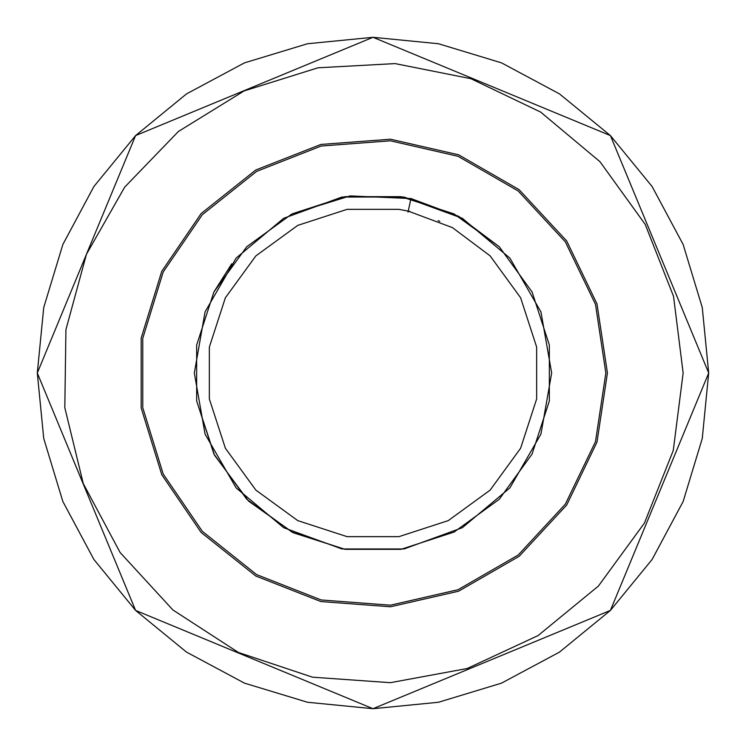 <?xml version="1.0" encoding="UTF-8"?>
<svg xmlns="http://www.w3.org/2000/svg" width="746" height="746" viewBox="0 0 746 746"><rect width="100%" height="100%" fill="white"/><g stroke="black" fill="none" stroke-linecap="round" stroke-linejoin="round"><path stroke-width="1.12" d="M551.676 373L540.906 311.884L509.872 258.144L462.343 218.261L404.024 197.037L341.976 197.037L283.657 218.261L236.128 258.144L205.094 311.884L194.324 373L205.094 434.116L236.128 487.856L283.657 527.739L341.976 548.963L404.024 548.963L462.343 527.739L509.872 487.856L540.906 434.116L551.676 373M683.149 373L673.517 296.302L645.206 224.359L599.998 161.658L540.682 112.087L470.94 78.722L395.128 63.643L317.936 67.783L244.156 90.881L178.397 131.51L124.713 187.134L86.461 254.311L65.9 329.648L64.799 407.726L83.244 483.604L120.059 552.469L172.904 609.967L238.431 652.433L312.49 677.191L390.391 682.655L467.183 668.5L538.006 635.611L598.367 586.067L644.451 523.021L673.312 450.463L683.149 373M659.539 254.311L610.377 135.623L373 37.3L135.623 135.623L37.3 373L135.623 610.377L373 708.7L610.377 610.377L708.7 373L702.247 307.511L683.149 244.529L652.125 186.491L610.377 135.623L559.509 93.875L501.471 62.851L438.489 43.753L373 37.3L307.511 43.753L244.529 62.851L186.491 93.875L135.623 135.623L93.875 186.491L62.851 244.529L43.753 307.511L37.3 373L43.753 438.489L62.851 501.471L93.875 559.509L135.623 610.377L186.491 652.125L244.529 683.149L307.511 702.247L373 708.7L438.489 702.247L501.471 683.149L559.509 652.125L610.377 610.377L652.125 559.509L683.149 501.471L702.247 438.489L708.7 373L659.539 254.311M607.421 373L597.014 303.902L566.69 240.939L519.16 189.717L458.641 154.776L390.522 139.232L320.836 144.454L255.785 169.985L201.15 213.552L161.789 271.283L141.19 338.059L141.19 407.941L161.789 474.717L201.15 532.448L255.785 576.015L320.836 601.546L390.522 606.768L458.641 591.224L519.16 556.283L566.69 505.061L597.014 442.098L607.421 373M605.827 373L595.476 441.623L565.365 504.156L518.162 555.033L458.063 589.732L390.4 605.174L321.19 599.989L256.587 574.634L202.325 531.357L163.234 474.018L142.775 407.698L142.775 338.302L163.234 271.982L202.325 214.643L256.587 171.366L321.19 146.011L390.4 140.826L458.063 156.268L518.162 190.967L565.365 241.844L595.476 304.377L605.827 373M454.062 532.094L499.26 499.26L532.094 454.062L549.354 400.928L549.354 345.072L532.094 291.938L499.26 246.74L454.062 213.906L400.928 196.646L345.072 196.646L291.938 213.906L246.74 246.74L213.906 291.938L196.646 345.072L196.646 400.928L213.906 454.062L246.74 499.26L291.938 532.094L345.072 549.354L400.928 549.354L454.062 532.094L499.26 499.26L532.094 454.062L549.354 400.928L549.354 345.072L532.094 291.938L499.26 246.74L454.062 213.906L400.928 196.646L345.072 196.646L291.938 213.906L246.74 246.74L213.906 291.938L196.646 345.072L196.646 400.938L214.456 455.125L248.623 501.116L293.15 532.7L345.072 549.354L400.928 549.354L454.062 532.094L499.26 499.26L532.094 454.062L549.354 400.928L549.354 345.072L532.094 291.938L499.26 246.74L454.062 213.906L400.928 196.646L345.072 196.646L291.938 213.906L246.73 246.758L213.906 291.938M499.26 246.74L454.062 213.906L400.928 196.646L345.072 196.646L291.938 213.906L246.74 246.74L213.906 291.938L196.646 345.072L196.646 400.928L213.906 454.062L246.74 499.26L291.938 532.094L345.072 549.354L400.928 549.354L454.062 532.094L499.26 499.26L532.094 454.062L549.354 400.928L549.354 345.072L532.094 291.938L499.26 246.74L454.062 213.906L400.928 196.646L345.072 196.646L291.938 213.906L246.74 246.74L213.906 291.938L196.646 345.072L196.646 400.928L213.906 454.062L246.74 499.26L291.938 532.094L345.072 549.354L400.928 549.354L454.062 532.094L499.26 499.26L532.094 454.062L549.354 400.928L549.354 345.072L532.094 291.938L499.26 246.74L454.062 213.906L400.928 196.646L345.072 196.646L291.938 213.906L246.74 246.74L213.906 291.938L196.646 345.072L196.646 400.928L213.906 454.062L246.74 499.26L291.938 532.094L345.072 549.354L400.928 549.354L454.062 532.094L499.26 499.26L532.094 454.062L549.354 400.928L549.354 345.072L532.094 291.938L499.26 246.74L454.062 213.906L400.928 196.646L345.072 196.646L291.938 213.906L246.74 246.74L213.906 291.938L196.646 345.072L196.646 400.928L213.906 454.062L246.74 499.26L291.938 532.094L345.072 549.354L400.928 549.354L454.062 532.094L499.26 499.26L532.094 454.062L549.354 400.928L549.354 345.072L532.094 291.938L499.26 246.74L454.062 213.906L400.928 196.646L345.072 196.646L291.938 213.906L246.74 246.74L213.906 291.938L196.646 345.072L196.646 400.928L213.906 454.062L246.74 499.26L291.938 532.094L345.072 549.354L400.928 549.354L454.062 532.094L499.26 499.26L532.094 454.062L549.354 400.928L549.354 345.072L532.094 291.938L499.26 246.74L454.062 213.906L400.928 196.646L345.072 196.646L291.938 213.906L246.74 246.74L213.906 291.938L196.646 345.072L196.646 400.928L213.906 454.062L246.74 499.26L291.938 532.094L345.072 549.354L400.928 549.354L454.062 532.094L499.26 499.26L532.094 454.062L549.354 400.928L549.354 345.072L532.094 291.938L499.26 246.74L454.062 213.906L400.928 196.646L345.072 196.646L291.938 213.906L246.74 246.74L213.906 291.938L196.646 345.072L196.646 400.928L213.906 454.062L246.74 499.26L291.938 532.094L345.072 549.354L400.928 549.354L454.062 532.094L499.26 499.26L532.094 454.062L549.354 400.928L549.354 345.072L532.094 291.938L499.26 246.74L454.062 213.906L400.928 196.646L345.072 196.646L291.938 213.906L246.74 246.74L213.906 291.938L196.646 345.072L196.646 400.928L213.906 454.062L246.74 499.26L291.938 532.094L345.072 549.354L400.928 549.354L454.062 532.094L499.26 499.26L532.094 454.062L549.354 400.928L549.354 345.072L532.094 291.938L499.26 246.74L454.062 213.906L400.928 196.646L345.072 196.646L291.938 213.906L246.74 246.74L213.906 291.938L196.646 345.072L196.646 400.928L213.906 454.062L246.74 499.26L291.938 532.094L345.072 549.354L400.928 549.354L454.062 532.094L499.26 499.26L532.094 454.062L549.354 400.928L549.354 345.072L532.094 291.938L499.26 246.74L458.659 216.34L410.953 198.529L458.659 216.34L499.26 246.74L532.094 291.938L549.354 345.072L549.354 400.928L532.094 454.062L499.26 499.26L454.062 532.094L400.928 549.354L345.072 549.354L291.938 532.094L246.74 499.26L213.906 454.062L196.646 400.928L196.646 345.072L213.906 291.938L246.74 246.74L291.938 213.906L345.072 196.646L400.928 196.646L454.062 213.906L499.26 246.74L532.094 291.938L549.354 345.072L549.354 400.928L532.094 454.062L499.26 499.26L454.062 532.094L400.928 549.354L345.072 549.354L291.938 532.094L246.74 499.26L213.906 454.062L196.646 400.928L196.646 345.072L213.906 291.938L246.74 246.74L291.938 213.906L345.072 196.646L400.928 196.646L454.062 213.906L499.26 246.74L532.094 291.938L549.354 345.072L549.354 400.928L532.094 454.062L499.26 499.26L454.062 532.094L400.928 549.354L345.072 549.354L291.938 532.094L246.74 499.26L213.906 454.062L196.646 400.928L196.646 345.072L213.906 291.938L231.726 263.804L213.906 291.938L196.646 345.072L196.646 400.928L213.906 454.062L246.74 499.26L291.938 532.094L345.072 549.354L400.928 549.354L454.062 532.094L499.26 499.26L532.094 454.062L549.354 400.928L549.354 345.072L532.094 291.938L499.26 246.74L454.062 213.906L400.928 196.646L345.072 196.646L291.938 213.906L345.072 196.646L400.928 196.646L454.062 213.906L499.26 246.74L532.094 291.938L549.354 345.072L549.354 400.928L532.094 454.062L499.26 499.26L454.062 532.094L400.928 549.354L345.072 549.354L291.938 532.094L246.74 499.26L213.906 454.062L196.646 400.928L196.646 345.072L213.906 291.938L231.726 263.804L213.906 291.938L196.646 345.072L196.646 400.928L213.906 454.062L246.74 499.26M410.002 211.51L398.914 209.365L347.086 209.365L297.785 225.385L255.85 255.85L225.385 297.785L209.365 347.086L209.365 398.914L225.385 448.215L255.85 490.15L297.785 520.615L347.086 536.635L398.914 536.635L448.215 520.615L490.15 490.15L520.615 448.215L536.635 398.914L536.635 347.086L520.615 297.785L490.15 255.85L452.486 227.642L408.211 211.118L398.914 209.365L347.086 209.365L297.785 225.385L255.85 255.85L225.385 297.785L209.365 347.086L209.365 398.914L225.385 448.215L255.85 490.15L297.785 520.615L347.086 536.635L398.914 536.635L448.215 520.615L490.15 490.15L520.615 448.215L536.635 398.914L536.635 347.086L520.615 297.785L490.15 255.85L452.486 227.642L408.211 211.118L410.953 198.529L350.107 195.918L291.938 213.906M408.211 211.118L407.987 212.181M439.842 221.413L438.135 220.667"/></g></svg>
